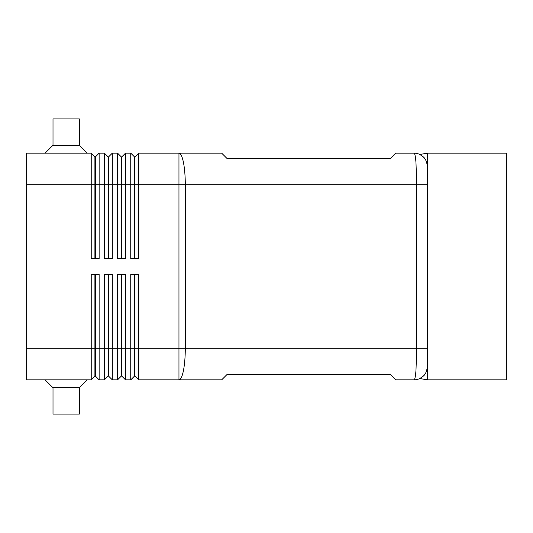 <?xml version="1.0" encoding="UTF-8"?>
<svg xmlns="http://www.w3.org/2000/svg" width="533" height="533" viewBox="0 0 533 533"><rect width="100%" height="100%" fill="white"/><g stroke="black" fill="none" stroke-linecap="round" stroke-linejoin="round"><path stroke-width="0.8" d="M134.449 274.408L134.449 376.145L134.976 376.145L138.667 379.836L221.695 379.836L226.965 374.566L390.376 374.566L395.653 379.836L414.101 379.836A13.178 13.178 0 0 0 427.279 366.657C426.86 371.128 425.574 374.233 423.422 375.978C425.574 374.233 426.86 371.128 427.279 366.657L427.279 166.343C426.88 161.932 425.594 158.827 423.422 157.022C425.74 159.16 427.033 162.265 427.279 166.343L427.279 153.164L506.35 153.164L506.35 379.836L427.279 379.836L427.279 166.343A13.178 13.178 0 0 0 414.101 153.164A13.178 13.178 0 0 1 421.01 155.116M423.422 157.022L419.831 154.477L423.422 157.022A13.178 13.178 0 0 1 427.279 166.343M26.65 348.209L26.65 379.836L91.223 379.836L94.914 376.145L95.44 376.145L99.131 379.836L99.131 274.408L91.223 274.408L91.223 348.209L26.65 348.209L26.65 153.164L91.223 153.164L91.223 258.592L99.131 258.592L99.131 153.164L104.401 153.164L104.401 258.592L112.31 258.592L112.31 153.164L117.58 153.164L117.58 258.592L125.488 258.592L125.488 153.164L130.758 153.164L130.758 258.592L138.667 258.592L138.667 184.791L178.961 184.791L178.961 153.164L221.695 153.164L226.965 158.434L390.376 158.434L395.653 153.164L414.101 153.164C414.821 153.304 415.447 156.396 415.967 162.425L416.739 184.791L427.279 184.791M427.279 348.209L185.291 348.209L185.291 184.791L416.739 184.791L416.739 348.209L415.967 370.575C415.447 376.604 414.821 379.696 414.101 379.836A13.178 13.178 0 0 0 421.896 377.284M94.914 258.592L94.914 156.855L95.44 156.855L95.44 258.592M91.223 153.164L94.914 156.855M138.667 379.836L138.667 348.209L178.961 348.209L178.961 379.836A31.627 6.329 90 0 0 183.439 370.575A31.627 6.329 90 0 0 185.291 348.209L178.961 348.209L178.961 184.791L185.291 184.791A31.627 6.329 90 0 0 183.439 162.425A31.627 6.329 90 0 0 178.961 153.164L138.667 153.164L138.667 184.791L134.976 184.791L134.976 258.592M108.092 258.592L108.092 156.855L108.619 156.855L108.619 258.592M104.401 153.164L108.092 156.855M121.271 258.592L121.271 156.855L121.797 156.855L121.797 258.592M117.58 153.164L121.271 156.855M134.976 156.855L134.976 184.791L134.449 184.791L134.449 156.855L134.976 156.855L138.667 153.164M130.758 153.164L134.449 156.855M95.44 376.145L95.44 274.408M94.914 274.408L94.914 348.209L91.223 348.209L91.223 379.836M108.092 274.408L108.092 376.145L108.619 376.145L112.31 379.836L112.31 274.408L104.401 274.408L104.401 348.209L94.914 348.209L94.914 376.145M121.271 274.408L121.271 376.145L121.797 376.145L125.488 379.836L125.488 274.408L117.58 274.408L117.58 379.836L112.31 379.836M125.488 379.836L130.758 379.836L130.758 348.209L121.797 348.209L121.797 274.408M99.131 379.836L104.401 379.836L104.401 348.209L108.619 348.209L108.619 274.408M108.619 376.145L108.619 348.209L121.797 348.209L121.797 376.145M134.976 376.145L134.976 274.408M45.098 153.164L53.007 145.256L79.364 145.256L87.272 153.164M53.007 145.256L53.007 118.899L79.364 118.899L79.364 145.256M45.098 379.836L53.007 387.744L53.007 414.101L79.364 414.101L79.364 387.744L87.272 379.836M423.422 375.978L419.831 378.523L423.422 375.978M419.831 154.477L427.279 153.164M427.279 379.836L419.831 378.523M53.007 387.744L79.364 387.744M134.449 376.145L130.758 379.836M130.758 274.408L130.758 348.209L138.667 348.209L138.667 274.408L130.758 274.408M121.271 376.145L117.58 379.836M108.092 376.145L104.401 379.836M134.449 258.592L134.449 184.791L26.65 184.791M121.797 156.855L125.488 153.164M108.619 156.855L112.31 153.164M95.44 156.855L99.131 153.164"/></g></svg>
